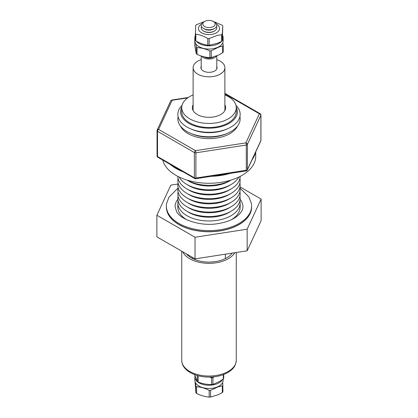 <?xml version="1.0" encoding="UTF-8"?>
<svg xmlns="http://www.w3.org/2000/svg" width="418" height="418" viewBox="0 0 418 418"><rect width="100%" height="100%" fill="white"/><g stroke="black" fill="none" stroke-linecap="round" stroke-linejoin="round"><path stroke-width="0.63" d="M240.052 188.168L248.835 196.826L251.417 203.482A42.636 24.615 180 0 1 251.636 205.996A42.636 24.615 180 0 1 216.231 230.255A42.636 24.615 180 0 1 168.815 214.22A42.636 24.615 180 0 1 166.364 205.996A42.636 24.615 180 0 1 166.583 203.482L168.966 197.155L177.948 188.168M214.037 376.806L212.945 377.668L212.945 384.388L219.732 381.394L223.327 378.917A15.267 8.815 0 0 0 223.745 378.154L223.745 374.481M194.542 374.591L197.27 381.514A15.267 8.815 0 0 0 198.2 382.104C202.662 383.781 207.124 384.597 211.597 384.56L211.597 377.835L209.57 377.088M211.597 377.835A15.267 8.815 0 0 0 212.945 377.668M211.597 384.56A15.267 8.815 0 0 0 212.945 384.388M223.144 379.063L223.144 380.328A14.144 8.167 180 0 1 219.001 386.101A14.144 8.167 180 0 1 203.587 387.873A14.144 8.167 180 0 1 194.856 380.328L194.856 377.073A14.144 8.167 180 0 1 194.981 375.981M222.454 379.591A14.144 8.167 180 0 1 219.001 382.846A14.144 8.167 180 0 1 203.587 384.617A14.144 8.167 180 0 1 194.856 377.073M222.313 392.601L222.313 385.882L218.243 386.796L210.562 390.334L210.562 397.053L218.243 394.728L222.313 392.601A15.267 8.815 0 0 0 222.93 391.891L222.71 382.339M195.07 381.738L195.87 392.784L195.624 382.987M195.87 386.065A15.267 8.815 0 0 0 196.627 386.728L196.627 393.453C200.807 395.527 204.992 396.739 209.183 397.1A15.267 8.815 0 0 0 210.562 397.053M209.183 397.1L209.183 390.381C205.003 388.233 200.818 387.021 196.627 386.728M209.183 390.381A15.267 8.815 0 0 0 210.562 390.334M195.87 392.784A15.267 8.815 0 0 0 196.627 393.453M186.412 253.893A25.08 14.478 0 0 0 209.731 262.081A25.08 14.478 0 0 0 232.183 253.125M216.31 56.08A7.79 4.499 180 0 1 213.734 58.097A7.79 4.499 180 0 1 201.727 56.132M204.125 56.791L204.705 57.109A6.202 3.579 0 0 0 212.767 57.37A6.202 3.579 0 0 0 213.295 57.109L213.295 57.109M211.268 57.564L218.703 55.03L222.648 52.799L222.648 46.079L218.703 47.103L211.268 50.844L211.268 57.564A15.267 8.815 0 0 1 209.893 57.647L209.893 50.928C205.619 48.896 201.34 47.793 197.061 47.621L197.061 54.34C201.33 56.299 205.609 57.402 209.893 57.647M194.856 38.811A15.267 8.815 0 0 0 194.793 38.905L194.793 45.625L196.251 53.692A15.267 8.815 0 0 0 197.061 54.34M196.251 53.692L196.251 46.973L195.786 43.801M196.251 46.973A15.267 8.815 0 0 0 197.061 47.621M209.893 50.928A15.267 8.815 0 0 0 211.268 50.844M222.653 35.493A14.144 8.167 180 0 1 223.144 37.636L223.144 40.891A14.144 8.167 180 0 1 219.001 46.664A14.144 8.167 180 0 1 203.587 48.436A14.144 8.167 180 0 1 194.856 40.891L194.856 37.636A14.144 8.167 180 0 1 195.206 35.823M221.462 41.492A14.144 8.167 180 0 1 219.001 43.409A14.144 8.167 180 0 1 196.22 41.131M195.206 39.449A14.144 8.167 180 0 1 194.856 37.636M209.152 45.248L217.266 43.341L221.566 41.439L221.566 34.72L217.266 35.41L209.152 38.529L209.152 45.248A15.267 8.815 0 0 1 207.772 45.217L207.772 38.498C203.806 36.136 199.83 34.704 195.854 34.198L195.854 40.917C199.825 43.211 203.796 44.642 207.772 45.217M204.271 21.663L196.434 24.709A15.267 8.815 0 0 0 195.702 25.383L195.206 40.212A15.267 8.815 0 0 0 195.854 40.917M201.429 24.213A10.57 6.103 0 0 0 201.068 32.51A10.57 6.103 0 0 0 215.369 33.346A10.57 6.103 0 0 0 216.571 24.213M195.206 33.492A15.267 8.815 0 0 0 195.854 34.198M207.772 38.498A15.267 8.815 0 0 0 209.152 38.529M214.397 31.063L213.828 31.376A6.965 4.023 180 0 1 213.232 31.669A6.965 4.023 180 0 1 204.172 31.376L203.603 31.063A7.79 4.499 0 0 0 213.734 31.387A7.79 4.499 0 0 0 214.397 31.063A7.79 4.499 0 0 0 216.472 26.543M204.705 21.417L203.603 22.029A7.79 4.499 0 0 0 203.603 28.518L204.705 29.124A6.202 3.579 0 0 0 212.767 29.385A6.202 3.579 0 0 0 213.295 29.124L214.397 28.518A7.79 4.499 0 0 0 214.397 22.029L213.295 21.417A6.202 3.579 0 0 0 205.233 21.161A6.202 3.579 0 0 0 204.705 21.417A6.202 3.579 0 0 0 204.297 26.334A6.202 3.579 0 0 0 212.767 26.841A6.202 3.579 0 0 0 213.295 21.417M203.603 28.518A7.79 4.499 0 0 0 213.734 28.842A7.79 4.499 0 0 0 214.397 28.518M240.131 199.219A34.036 19.651 180 0 1 241.076 200.593A34.036 19.651 180 0 1 242.733 204.554L242.957 206.502C242.973 208.258 242.691 211.869 236.41 216.759C231.859 220.03 225.882 222.287 218.478 223.525C201.042 226.869 180.388 219.575 176.6 211.612L175.043 206.502L175.267 204.554A34.036 19.651 180 0 1 177.869 199.219M251.636 205.996L251.636 207.009A42.636 24.615 180 0 1 251.417 209.522A42.636 24.615 180 0 1 214.073 231.452A42.636 24.615 180 0 1 168.815 215.239A42.636 24.615 180 0 1 166.583 209.522A42.636 24.615 180 0 1 166.364 207.009L166.364 205.996M166.672 209.967A42.61 24.599 0 0 0 166.766 210.416A42.61 24.599 0 0 0 168.841 215.38A42.61 24.599 0 0 0 213.42 231.624A42.61 24.599 0 0 0 251.234 210.416A42.61 24.599 0 0 0 251.328 209.967M180.471 126.032A29.553 17.06 0 0 0 188.105 133.645A29.553 17.06 0 0 0 237.529 126.032M170.1 164.316A46.732 26.982 0 0 0 175.957 168.438A46.732 26.982 0 0 0 183.1 171.819M162.727 160.057A46.732 26.982 0 0 0 175.957 175.361A46.732 26.982 0 0 0 226.885 181.208A46.732 26.982 0 0 0 255.732 156.28L255.732 151.87M251.976 159.958A46.732 26.982 0 0 0 255.398 152.591M211.315 176.312A46.732 26.982 0 0 0 230.334 173.365M231.206 219.774A31.157 17.99 0 0 0 240.157 207.156L240.157 202.996A31.157 17.99 180 0 1 220.923 219.612A31.157 17.99 180 0 1 186.971 215.714A31.157 17.99 180 0 1 177.843 202.996A31.157 17.99 180 0 1 178.084 200.765M239.916 200.765A31.157 17.99 180 0 1 240.157 202.996M235.935 105.268A31.157 17.99 180 0 1 227.392 128.828L225.777 129.507A28.424 16.412 180 0 1 192.223 129.507L190.608 128.828A31.157 17.99 180 0 1 186.971 127.025A31.157 17.99 180 0 1 182.065 105.268M227.392 128.828A31.157 17.99 180 0 1 190.608 128.828M239.911 116.554A31.157 17.99 180 0 1 227.392 133.321A31.157 17.99 180 0 1 190.608 133.321A31.157 17.99 180 0 1 186.971 131.524A31.157 17.99 180 0 1 178.089 116.554M227.392 133.321L225.777 134.006A28.424 16.412 180 0 1 192.223 134.006L190.608 133.321M230.95 180.101A31.157 17.99 180 0 1 187.05 180.101M230.966 180.095L229.44 181.01A28.424 16.412 180 0 1 188.899 181.208A28.424 16.412 180 0 1 188.56 181.01L187.034 180.095M238.782 177.075A31.157 17.99 180 0 1 231.4 184.296A31.157 17.99 180 0 1 186.971 184.51A31.157 17.99 180 0 1 186.6 184.296A31.157 17.99 180 0 1 179.218 177.075M231.4 184.296L229.44 185.467A28.424 16.412 180 0 1 188.899 185.665A28.424 16.412 180 0 1 188.56 185.467L186.6 184.296M240.157 176.391A31.157 17.99 180 0 1 231.4 188.753A31.157 17.99 180 0 1 186.971 188.967A31.157 17.99 180 0 1 186.6 188.753A31.157 17.99 180 0 1 177.843 176.391M231.4 188.753L229.44 189.924A28.424 16.412 180 0 1 188.899 190.122A28.424 16.412 180 0 1 188.56 189.924L186.6 188.753M239.916 178.481A31.157 17.99 180 0 1 231.4 193.21A31.157 17.99 180 0 1 186.971 193.429A31.157 17.99 180 0 1 186.6 193.21A31.157 17.99 180 0 1 178.084 178.481M231.4 193.21L229.44 194.38A28.424 16.412 180 0 1 188.899 194.579A28.424 16.412 180 0 1 188.56 194.38L186.6 193.21M239.916 182.938A31.157 17.99 180 0 1 231.4 197.667A31.157 17.99 180 0 1 186.971 197.886A31.157 17.99 180 0 1 186.6 197.667A31.157 17.99 180 0 1 178.084 182.938M231.4 197.667L229.44 198.837A28.424 16.412 180 0 1 188.899 199.036A28.424 16.412 180 0 1 188.56 198.837L186.6 197.667M239.916 187.395A31.157 17.99 180 0 1 231.4 202.124A31.157 17.99 180 0 1 186.971 202.343A31.157 17.99 180 0 1 186.6 202.124A31.157 17.99 180 0 1 178.084 187.395M231.4 202.124L229.44 203.294A28.424 16.412 180 0 1 188.899 203.493A28.424 16.412 180 0 1 188.56 203.294L186.6 202.124M239.916 191.852A31.157 17.99 180 0 1 231.4 206.581A31.157 17.99 180 0 1 186.971 206.8A31.157 17.99 180 0 1 186.6 206.581A31.157 17.99 180 0 1 178.084 191.852M231.4 206.581L229.44 207.751A28.424 16.412 180 0 1 188.899 207.955A28.424 16.412 180 0 1 188.56 207.751L186.6 206.581M239.916 196.308A31.157 17.99 180 0 1 231.4 211.038A31.157 17.99 180 0 1 186.971 211.257A31.157 17.99 180 0 1 186.6 211.038A31.157 17.99 180 0 1 178.084 196.308M231.4 211.038L229.44 212.213A28.424 16.412 180 0 1 188.899 212.412A28.424 16.412 180 0 1 188.56 212.213L186.6 211.038M236.238 107.071A28.424 16.412 180 0 1 223.557 125.86A28.424 16.412 180 0 1 188.899 123.367A28.424 16.412 180 0 1 181.762 107.071M224.889 104.787A16.668 9.624 180 0 1 225.668 107.692A16.668 9.624 180 0 1 202.625 116.585A16.668 9.624 180 0 1 192.332 107.692A16.668 9.624 180 0 1 193.111 104.787M224.889 94.907A27.259 15.738 180 0 1 236.259 107.692L236.259 111.763A27.259 15.738 180 0 1 198.576 126.309A27.259 15.738 180 0 1 181.741 111.763L181.741 107.692A27.259 15.738 180 0 1 193.111 94.907M236.259 107.692A27.259 15.738 180 0 1 198.576 122.239A27.259 15.738 180 0 1 181.741 107.692M216.79 66.368A8.099 4.676 180 0 1 217.099 67.653A8.099 4.676 180 0 1 210.144 72.283A8.099 4.676 180 0 1 201.225 68.96A8.099 4.676 180 0 1 200.901 67.653A8.099 4.676 180 0 1 201.21 66.368M216.79 59.659A15.889 9.175 180 0 1 224.257 65.088A15.889 9.175 180 0 1 224.889 67.653A15.889 9.175 180 0 1 211.247 76.734A15.889 9.175 180 0 1 193.743 70.219A15.889 9.175 180 0 1 193.111 67.653A15.889 9.175 180 0 1 201.21 59.659M177.906 184.035L170.842 185.127L156.875 215.223L156.875 236.844L195.034 258.873L247.158 250.81L261.125 220.72L261.125 199.093L240.01 186.903M156.875 215.223L195.034 237.252L247.158 229.189L247.158 250.81M195.034 237.252L195.034 258.873M247.158 229.189L261.125 199.093M177.843 202.996L177.843 207.156A31.157 17.99 0 0 0 186.794 219.774M170.701 100.905A1.557 1.228 24.9 0 1 172.117 100.289A1.557 0.329 81.2 0 0 171.876 100.022A1.557 1.557 0 0 0 170.701 100.905L157.199 129.993A1.557 1.557 0 0 0 157.053 130.651A1.557 0.899 0 0 1 157.111 130.416A1.557 1.228 24.9 0 1 157.199 129.993A1.557 1.228 24.9 0 1 158.615 129.376L195.499 150.673L245.883 142.878L259.385 113.79A1.557 1.228 24.9 0 1 260.889 115.295A1.557 0.899 0 0 0 260.947 115.06A1.557 1.557 0 0 0 260.163 113.712A1.557 0.899 -60 0 0 259.385 113.79L224.889 93.872M157.053 155.883A1.557 1.557 0 0 0 157.837 157.236L194.72 178.528A1.557 0.899 120 0 1 194.396 177.817L194.396 152.58A1.557 0.899 0 0 0 195.901 152.816L195.901 178.047A1.557 0.329 81.2 0 1 195.739 178.721L246.124 170.925A1.557 0.329 81.2 0 0 246.291 170.257A1.557 0.899 0 0 0 246.986 170.021A1.557 0.899 0 0 0 247.388 169.619L260.889 140.526L260.889 115.295L247.388 144.382A1.557 0.899 0 0 1 246.986 144.785A1.557 0.899 0 0 1 246.291 145.02L195.901 152.816A1.557 0.329 81.2 0 0 195.499 150.673A1.557 0.899 120 0 0 194.396 152.58L157.513 131.283A1.557 0.899 0 0 1 157.053 130.651L157.053 155.883A1.557 0.899 0 0 0 157.513 156.52L194.396 177.817A1.557 0.899 0 0 0 195.901 178.047L246.291 170.257L246.291 145.02A1.557 0.329 81.2 0 0 245.883 142.878A1.557 1.228 24.9 0 1 247.388 144.382L247.388 169.619A1.557 1.228 24.9 0 1 247.299 170.042L260.801 140.95A1.557 1.557 0 0 0 260.947 140.296A1.557 0.899 0 0 1 260.889 140.526A1.557 1.228 24.9 0 1 260.801 140.95M201.528 26.543A7.79 4.499 0 0 0 203.603 31.063M221.566 34.72A15.267 8.815 0 0 0 222.298 34.046L222.298 40.765L222.794 25.937L222.298 34.046M222.794 25.937A15.267 8.815 0 0 0 222.146 25.232L213.551 21.558M221.566 41.439A15.267 8.815 0 0 0 222.298 40.765M223.144 37.636A14.144 8.167 180 0 1 222.334 40.358M222.648 46.079A15.267 8.815 0 0 0 223.207 45.353L223.207 52.072A15.267 8.815 0 0 1 222.648 52.799M222.82 42.636L223.207 45.353M204.245 56.817A7.79 4.499 0 0 0 211.194 57.569M182.703 251.756A27.259 15.738 0 0 0 208.122 263.335A27.259 15.738 0 0 0 234.78 252.728M222.313 385.882A15.267 8.815 0 0 0 222.93 385.171M198.2 375.751L198.2 382.104M197.27 381.514L197.27 375.495M223.327 378.917L223.327 374.638M181.773 361.068A27.259 15.738 180 0 1 181.741 360.295L181.778 361.204C182.462 370.573 195.358 377.24 209.104 377.088C216.461 377.02 222.81 375.442 228.139 372.344C232.241 369.522 235.574 367.286 236.259 360.295A27.259 15.738 180 0 1 209.664 376.033A27.259 15.738 180 0 1 181.773 361.068M187.692 97.88L172.117 100.289L158.615 129.376A1.557 0.899 -60 0 0 157.513 131.283L157.513 156.52A1.557 0.899 -60 0 0 157.837 157.236M181.741 251.197L181.741 360.295M216.79 68.939L216.79 55.887M251.417 209.522L251.234 210.416M192.646 257.493L192.646 258.58M193.111 67.653L193.111 110.603M224.889 67.653L224.889 110.603M225.354 254.186L225.354 258.58M224.889 93.345L260.163 113.712M171.876 100.022L188.246 97.488M260.947 115.06L260.947 140.296M246.124 170.925A1.557 1.557 0 0 0 247.299 170.042M194.72 178.528A1.557 1.557 0 0 0 195.739 178.721M166.583 209.522L166.766 210.416M201.21 68.939L201.21 55.975M236.259 252.498L236.259 360.295"/></g></svg>

